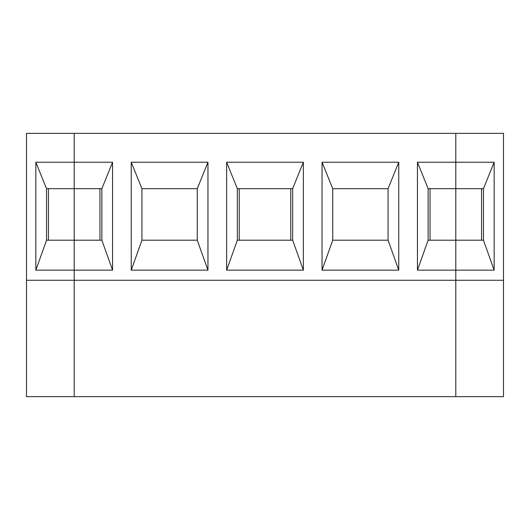 <?xml version="1.0" encoding="UTF-8"?>
<svg xmlns="http://www.w3.org/2000/svg" width="530" height="530" viewBox="0 0 530 530"><rect width="100%" height="100%" fill="white"/><g stroke="black" fill="none" stroke-linecap="round" stroke-linejoin="round"><path stroke-width="0.79" d="M26.5 280.264L26.5 133.348L74.2 133.348L74.2 396.652L26.5 396.652L26.5 280.264L455.8 280.264L455.8 240.196L483.466 240.196L483.466 188.68L455.8 188.68L455.8 133.348L503.5 133.348L503.5 396.652L455.8 396.652L455.8 270.154L494.152 270.154L483.466 240.196M481.558 240.196L481.558 188.68M494.152 270.154L494.152 162.24L417.448 162.24L417.448 270.154L455.8 270.154L455.8 133.348L74.2 133.348L74.2 162.24L35.848 162.24L35.848 270.154L74.2 270.154L74.2 396.652L455.8 396.652L455.8 280.264L503.5 280.264M483.466 188.68L494.152 162.24M46.534 188.68L46.534 240.196L74.2 240.196L74.2 270.154L112.552 270.154L101.866 240.196L101.866 188.68L46.534 188.68L35.848 162.24M48.442 188.68L48.442 240.196M46.534 240.196L35.848 270.154M226.648 270.154L303.352 270.154L292.666 240.196L292.666 188.68L303.352 162.24L226.648 162.24L226.648 270.154L237.334 240.196L292.666 240.196M430.042 188.68L430.042 240.196M290.758 240.196L290.758 188.68M131.248 162.24L131.248 270.154L207.952 270.154L207.952 162.24L131.248 162.24L141.934 188.68L141.934 240.196L131.248 270.154M112.552 270.154L112.552 162.24L74.2 162.24L74.2 240.196L101.866 240.196M101.866 188.68L112.552 162.24M207.952 270.154L197.266 240.196L197.266 188.68L207.952 162.24M141.934 240.196L197.266 240.196M197.266 188.68L141.934 188.68M303.352 270.154L303.352 162.24M398.752 162.24L322.048 162.24L322.048 270.154L398.752 270.154L398.752 162.24L388.066 188.68L332.734 188.68L332.734 240.196L388.066 240.196L388.066 188.68M455.8 240.196L455.8 188.68L428.134 188.68L428.134 240.196L455.8 240.196M428.134 240.196L417.448 270.154M322.048 162.24L332.734 188.68M398.752 270.154L388.066 240.196M332.734 240.196L322.048 270.154M226.648 162.24L237.334 188.68L237.334 240.196M292.666 188.68L237.334 188.68M239.242 188.68L239.242 240.196M99.958 240.196L99.958 188.68M417.448 162.24L428.134 188.68"/></g></svg>
